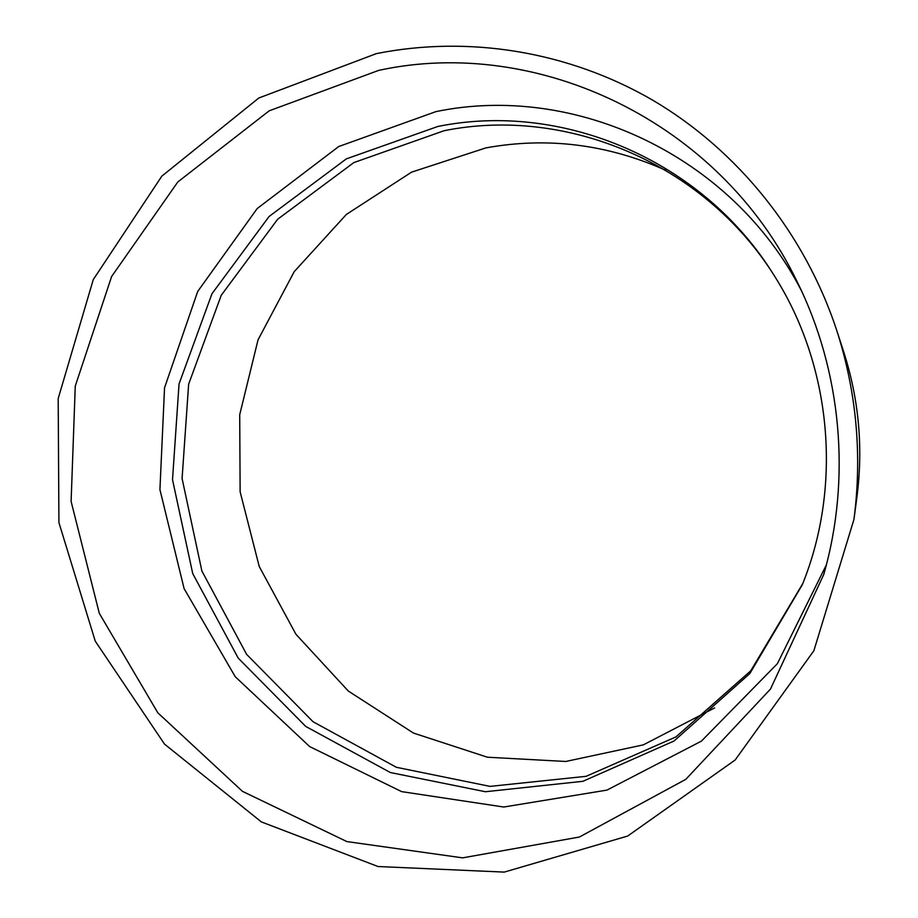 <?xml version="1.0" encoding="UTF-8"?>
<svg xmlns="http://www.w3.org/2000/svg" width="918" height="918" viewBox="0 0 918 918"><rect width="100%" height="100%" fill="white"/><g stroke="black" fill="none" stroke-linecap="round" stroke-linejoin="round"><path stroke-width="1.38" d="M378.709 70.376C537.455 35.745 720.378 121.692 797.26 281.987C841.599 371.388 851.319 478.622 823.744 574.53L770.489 689.062L685.792 779.348L579.384 837.032L462.626 857.86L346.889 841.588L242.467 791.35L157.816 712.804L99.305 613.339L71.111 501.412L75.265 386.065L111.606 276.536L177.817 181.959L269.203 110.814L378.709 70.376M376.357 53.623C468.237 35.309 568.047 50.96 653.054 100.372C737.682 150.322 804.891 233.39 836.849 330.732C856.586 392.376 862.277 455.282 853.935 519.462L813.876 650.713L735.123 760.024L627.694 836.034L504.234 872.1L378.032 866.523L261.355 821.908L164.494 744.096L95.265 641.166L58.924 522.594L58.19 398.561L93.269 279.6L161.832 176.141L258.83 97.996L376.357 53.623M826.361 564.903L777.351 663.714L701.421 741.124L606.959 790.1L503.752 807.025L401.648 791.626L309.653 746.575L235.249 676.738L184.093 588.599L159.927 489.615L164.54 387.821L197.703 291.454L257.189 208.558L338.696 146.547L435.82 111.652C574.289 82.735 731.933 155.257 801.563 290.983M437.897 126.454C562.309 101.129 702.958 159.904 774.322 275.756C831.742 366.053 842.575 485.633 802.298 584.777L749.799 673.594L674.03 741.01L582.919 781.298L485.404 791.729L390.345 772.531L305.74 726.436L238.21 658.103L192.723 573.566L172.515 479.712L179.044 383.942L211.966 293.749L269.089 216.487L346.373 158.86L437.897 126.454M802.791 583.561L750.786 670.771L675.958 736.902L586.12 776.318L490.017 786.382L396.381 767.299L313.072 721.755L246.609 654.35L201.88 570.996L182.085 478.507L188.649 384.149L221.215 295.332L277.626 219.276L353.855 162.578L444.082 130.723C566.406 105.949 704.519 163.427 775.021 276.869M714.606 707.927L643.3 744.877L565.763 761.47L487.424 757.224L413.421 733.046L348.324 691.059L295.952 634.292L259.22 566.475L240.126 491.784L239.713 414.706L258.05 339.809L294.242 271.625L346.373 214.445L411.562 172.148L485.943 147.878C547.38 136.748 607.383 144.241 665.929 170.358M836.849 330.732L843.745 351.984C858.95 399.445 863.333 447.892 856.896 497.326L853.935 519.462"/></g></svg>
